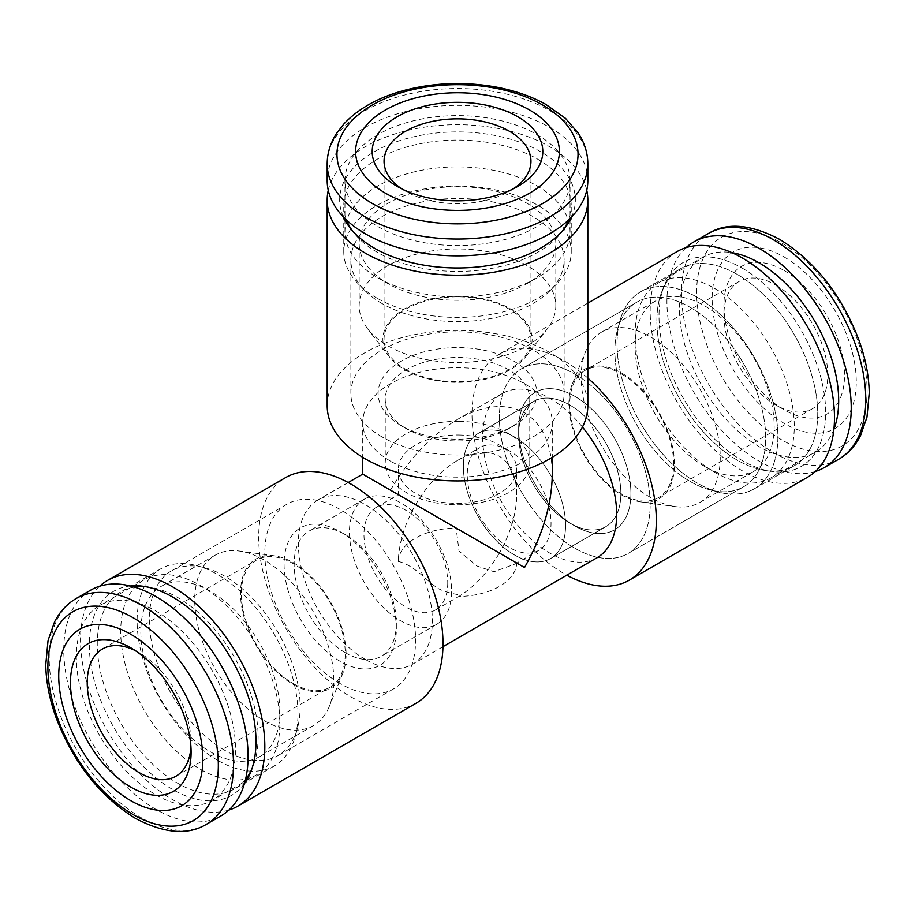 <?xml version="1.0" encoding="UTF-8"?>
<svg xmlns="http://www.w3.org/2000/svg" width="915" height="915" viewBox="0 0 915 915"><rect width="100%" height="100%" fill="white"/><g stroke="black" fill="none" stroke-linecap="round" stroke-linejoin="round"><path stroke-width="0.69" stroke-dasharray="4.58 3.43" d="M690.276 307.394A106.632 61.557 60 0 1 759.93 401.353A106.632 61.557 60 0 1 743.586 486.791A106.632 61.557 60 0 1 710.2 489.925A106.632 61.557 60 0 1 636.966 425.235A106.632 61.557 60 0 1 617.556 329.469A106.632 61.557 60 0 1 636.966 302.11A106.632 61.557 60 0 1 690.276 307.394A106.632 61.557 -120 0 0 636.966 302.11A106.632 61.557 -120 0 0 617.556 329.469A106.632 61.557 -120 0 0 636.966 425.235A106.632 61.557 -120 0 0 710.2 489.925A106.632 61.557 -120 0 0 743.586 486.791A106.632 61.557 -120 0 0 759.93 401.353A106.632 61.557 -120 0 0 690.276 307.394M697.447 297.444A113.734 65.663 60 0 1 771.757 397.67A113.734 65.663 60 0 1 754.315 488.804A113.734 65.663 60 0 1 718.698 492.144A113.734 65.663 60 0 1 640.58 423.142A113.734 65.663 60 0 1 619.89 320.993A113.734 65.663 60 0 1 640.58 291.816A113.734 65.663 60 0 1 697.447 297.444A113.734 65.663 -120 0 0 640.58 291.816A113.734 65.663 -120 0 0 619.89 320.993A113.734 65.663 -120 0 0 640.58 423.142A113.734 65.663 -120 0 0 718.698 492.144A113.734 65.663 -120 0 0 754.315 488.804A113.734 65.663 -120 0 0 771.757 397.67A113.734 65.663 -120 0 0 697.447 297.444M574.78 374.075A106.632 61.557 60 0 1 644.435 468.034A106.632 61.557 60 0 1 628.09 553.472A106.632 61.557 60 0 1 521.47 491.915A106.632 61.557 60 0 1 521.47 368.791A106.632 61.557 60 0 1 574.78 374.075A106.632 61.557 -120 0 0 521.47 368.791A106.632 61.557 -120 0 0 521.47 491.915A106.632 61.557 -120 0 0 628.09 553.472A106.632 61.557 -120 0 0 644.435 468.034A106.632 61.557 -120 0 0 574.78 374.075M574.78 396.321A79.376 45.83 60 0 1 630.915 493.54A79.376 45.83 60 0 1 574.78 525.942A79.376 45.83 60 0 1 518.656 428.723A79.376 45.83 60 0 1 574.78 396.321A79.376 45.83 -120 0 0 518.656 428.723A79.376 45.83 -120 0 0 574.78 525.942A79.376 45.83 -120 0 0 630.915 493.54A79.376 45.83 -120 0 0 574.78 396.321M569.759 405.025A72.274 41.724 60 0 1 616.973 468.709A72.274 41.724 60 0 1 605.89 526.617A72.274 41.724 60 0 1 569.759 523.037A72.274 41.724 60 0 1 518.656 434.534A72.274 41.724 60 0 1 533.628 401.445A72.274 41.724 60 0 1 569.759 405.025A72.274 41.724 -120 0 0 533.628 401.445A72.274 41.724 -120 0 0 518.656 434.534A72.274 41.724 -120 0 0 569.759 523.037A72.274 41.724 -120 0 0 605.89 526.617A72.274 41.724 -120 0 0 616.973 468.709A72.274 41.724 -120 0 0 569.759 405.025M514.47 436.947A72.274 41.724 60 0 1 561.673 500.631A72.274 41.724 60 0 1 550.601 558.539A72.274 41.724 60 0 1 478.328 516.815A72.274 41.724 60 0 1 478.328 433.367A72.274 41.724 60 0 1 514.47 436.947A72.274 41.724 60 0 1 549.766 473.673A72.274 41.724 60 0 1 550.601 558.539A72.274 41.724 60 0 1 478.328 516.815A72.274 41.724 60 0 1 478.328 433.367A72.274 41.724 60 0 1 514.47 436.947M737.307 274.443A113.734 65.663 60 0 1 811.605 374.658A113.734 65.663 60 0 1 794.174 465.804A113.734 65.663 60 0 1 766.004 470.619A113.734 65.663 60 0 1 680.44 400.13A113.734 65.663 60 0 1 662.174 290.787A113.734 65.663 60 0 1 680.44 268.804A113.734 65.663 60 0 1 737.307 274.443A113.734 65.663 -120 0 0 680.44 268.804A113.734 65.663 -120 0 0 662.174 290.787A113.734 65.663 -120 0 0 680.44 400.13A113.734 65.663 -120 0 0 766.004 470.619A113.734 65.663 -120 0 0 794.174 465.804A113.734 65.663 -120 0 0 811.605 374.658A113.734 65.663 -120 0 0 737.307 274.443M742.328 268.187A117.841 68.03 60 0 1 824.278 394.251A117.841 68.03 60 0 1 772.066 471.442A117.841 68.03 60 0 1 683.413 398.414A117.841 68.03 60 0 1 664.496 285.125A117.841 68.03 60 0 1 742.328 268.187A117.841 68.03 -120 0 0 664.496 285.125A117.841 68.03 -120 0 0 683.413 398.414A117.841 68.03 -120 0 0 772.066 471.442A117.841 68.03 -120 0 0 824.278 394.251A117.841 68.03 -120 0 0 742.328 268.187M458.85 435.014A59.235 34.198 180 0 1 499.384 445.022A59.235 34.198 180 0 1 516.735 469.212A59.235 34.198 180 0 1 457.5 503.41A59.235 34.198 180 0 1 398.265 469.212A59.235 34.198 180 0 1 458.85 435.014M459.147 421.358A72.274 41.724 0 0 0 385.226 463.07A72.274 41.724 0 0 0 406.397 492.567A72.274 41.724 0 0 0 485.156 501.614A72.274 41.724 0 0 0 529.774 463.07A72.274 41.724 0 0 0 459.147 421.358M415.616 504.668C427.294 484.87 441.247 470.127 457.5 460.439C473.753 451.37 487.706 449.986 499.384 456.299C510.684 463.253 516.472 476.04 516.735 494.649C516.472 513.555 510.684 533.022 499.384 553.026L415.616 504.668C404.659 524.032 398.883 542.961 398.277 561.455C414.587 565.047 427.099 581.688 438.525 588.7C451.781 595.379 464.626 594.144 458.873 596.443C474.588 586.675 488.095 572.195 499.384 553.026L516.723 563.034L515.019 564.04L494.009 571.749L476.944 565.985L459.033 551.082L456.128 528.058L415.616 504.668M447.744 582.844A59.235 34.198 60 0 1 435.471 609.962A59.235 34.198 60 0 1 376.237 575.764A59.235 34.198 60 0 1 376.237 507.368A59.235 34.198 60 0 1 421.884 523.231A59.235 34.198 60 0 1 447.744 582.844M435.471 609.962L458.873 596.443A59.235 34.198 180 0 0 516.723 563.034M365.234 498.686A72.274 41.724 -120 0 0 364.399 499.144A72.274 41.724 -120 0 0 353.327 557.063A72.274 41.724 -120 0 0 400.53 620.747A72.274 41.724 -120 0 0 436.672 624.316A72.274 41.724 -120 0 0 451.633 591.239A72.274 41.724 -120 0 0 420.625 519.079A72.274 41.724 -120 0 0 365.234 498.686M345.241 652.669A72.274 41.724 60 0 1 298.027 588.986A72.274 41.724 60 0 1 309.11 531.066A72.274 41.724 60 0 1 345.241 534.646A72.274 41.724 60 0 1 396.344 623.161A72.274 41.724 60 0 1 381.372 656.238A72.274 41.724 60 0 1 345.241 652.669M340.22 661.373A79.376 45.83 60 0 1 284.085 564.155A79.376 45.83 60 0 1 340.22 531.752A79.376 45.83 60 0 1 396.344 628.96A79.376 45.83 60 0 1 340.22 661.373M340.22 683.619A106.632 61.557 60 0 1 270.565 589.66A106.632 61.557 60 0 1 286.91 504.222A106.632 61.557 60 0 1 393.53 565.779A106.632 61.557 60 0 1 393.53 688.904A106.632 61.557 60 0 1 340.22 683.619M224.724 750.3A106.632 61.557 60 0 1 155.07 656.341A106.632 61.557 60 0 1 171.414 570.891A106.632 61.557 60 0 1 204.8 567.769A106.632 61.557 60 0 1 278.034 632.459A106.632 61.557 60 0 1 297.444 728.226A106.632 61.557 60 0 1 278.034 755.573A106.632 61.557 60 0 1 224.724 750.3M217.553 760.251A113.734 65.663 60 0 1 143.243 660.024A113.734 65.663 60 0 1 160.685 568.878A113.734 65.663 60 0 1 196.302 565.55A113.734 65.663 60 0 1 274.42 634.553A113.734 65.663 60 0 1 295.11 736.701A113.734 65.663 60 0 1 274.42 765.878A113.734 65.663 60 0 1 217.553 760.251M245.552 779.408A113.734 65.663 60 0 1 234.56 788.89A113.734 65.663 60 0 1 177.693 783.251A113.734 65.663 60 0 1 103.395 683.025A113.734 65.663 60 0 1 120.826 591.891A113.734 65.663 60 0 1 134.528 587.11M146.023 586.744A113.734 65.663 60 0 1 148.996 587.064A113.734 65.663 60 0 1 234.56 657.553A113.734 65.663 60 0 1 252.826 766.896A113.734 65.663 60 0 1 251.614 769.641M244.454 783.595A117.841 68.03 60 0 1 172.672 789.508A117.841 68.03 60 0 1 92.278 672.205A117.841 68.03 60 0 1 130.353 585.977M228.91 810.05A130.319 75.236 60 0 1 172.672 799.699A130.319 75.236 60 0 1 89.979 692.518A130.319 75.236 60 0 1 99.678 586.206M416.005 703.292A130.319 75.236 60 0 1 350.834 696.83A130.319 75.236 60 0 1 265.705 581.997A130.319 75.236 60 0 1 285.674 477.561M365.348 659.44A94.783 54.717 60 0 1 303.437 575.912A94.783 54.717 60 0 1 317.963 499.967A94.783 54.717 60 0 1 365.348 504.657A94.783 54.717 60 0 1 427.271 588.185A94.783 54.717 60 0 1 412.734 664.13A94.783 54.717 60 0 1 365.348 659.44M362.717 474.13L390.476 490.154C409.165 458.484 431.503 434.9 457.5 419.402C483.497 404.876 505.835 402.669 524.524 412.768C542.606 423.897 551.859 444.347 552.283 474.13M582.443 427.076A94.783 54.717 -120 0 0 549.652 398.254A94.783 54.717 -120 0 0 502.266 393.564A94.783 54.717 -120 0 0 502.266 502.998A94.783 54.717 -120 0 0 597.038 557.727M587.819 378.089A130.319 75.236 -120 0 0 564.166 360.853A130.319 75.236 -120 0 0 498.995 354.402A130.319 75.236 -120 0 0 479.54 460.554A130.319 75.236 -120 0 0 566.831 575.169M677.169 251.534A130.319 75.236 -120 0 0 677.169 402.017A130.319 75.236 -120 0 0 807.488 477.264M509.14 450.66A59.235 34.198 -120 0 0 479.529 447.732A59.235 34.198 -120 0 0 467.256 474.851A59.235 34.198 -120 0 0 493.116 534.463A59.235 34.198 -120 0 0 538.763 550.327A59.235 34.198 -120 0 0 547.845 502.861A59.235 34.198 -120 0 0 509.14 450.66M398.277 561.455A59.235 34.198 180 0 1 456.128 528.058M390.476 461.137A94.783 54.717 180 0 1 362.717 422.444A94.783 54.717 180 0 1 457.5 367.716A94.783 54.717 180 0 1 552.283 422.444A94.783 54.717 180 0 1 493.768 472.998A94.783 54.717 180 0 1 390.476 461.137M327.181 405.688A130.319 75.236 180 0 1 457.5 330.441A130.319 75.236 180 0 1 587.819 405.688M328.256 190.274A130.319 75.236 180 0 1 457.5 124.715A130.319 75.236 180 0 1 586.744 190.274M343.4 216.958A117.841 68.03 180 0 1 457.5 131.92A117.841 68.03 180 0 1 571.601 216.958M563.102 230.145A113.734 65.663 180 0 1 561.33 232.559A113.734 65.663 180 0 1 377.083 252.185A113.734 65.663 180 0 1 353.67 232.559A113.734 65.663 180 0 1 351.898 230.145M346.476 220A113.734 65.663 180 0 1 343.766 205.749A113.734 65.663 180 0 1 457.5 140.087A113.734 65.663 180 0 1 571.235 205.749A113.734 65.663 180 0 1 568.524 220M377.083 298.199A113.734 65.663 180 0 1 358.68 284.279A113.734 65.663 180 0 1 343.766 251.774A113.734 65.663 180 0 1 457.5 186.111A113.734 65.663 180 0 1 571.235 251.774A113.734 65.663 180 0 1 556.32 284.279A113.734 65.663 180 0 1 377.083 298.199M382.104 303.586A106.632 61.557 180 0 1 364.856 290.535A106.632 61.557 180 0 1 350.868 260.066A106.632 61.557 180 0 1 457.5 198.498A106.632 61.557 180 0 1 564.132 260.066A106.632 61.557 180 0 1 550.144 290.535A106.632 61.557 180 0 1 382.104 303.586M382.104 436.947A106.632 61.557 180 0 1 350.868 393.416A106.632 61.557 180 0 1 457.5 331.859A106.632 61.557 180 0 1 564.132 393.416A106.632 61.557 180 0 1 498.309 450.294A106.632 61.557 180 0 1 382.104 436.947M401.376 425.818L401.376 425.818A79.376 45.83 180 0 1 401.376 361.013A79.376 45.83 180 0 1 513.624 361.013A79.376 45.83 180 0 1 513.624 425.818A79.376 45.83 180 0 1 401.376 425.818L406.397 428.723A72.274 41.724 180 0 1 385.226 399.226A72.274 41.724 180 0 1 457.5 357.502A72.274 41.724 180 0 1 529.774 399.226A72.274 41.724 180 0 1 508.603 428.723A72.274 41.724 180 0 1 406.397 428.723L401.376 425.818M200.316 769.229A112.545 64.976 -120 0 0 256.589 774.799A112.545 64.976 -120 0 0 279.899 723.273A112.545 64.976 -120 0 0 200.316 585.428A112.545 64.976 -120 0 0 144.044 579.858A112.545 64.976 -120 0 0 126.785 670.043A112.545 64.976 -120 0 0 200.316 769.229M155.916 794.861A112.545 64.976 -120 0 0 212.189 800.431A112.545 64.976 -120 0 0 212.189 670.478A112.545 64.976 -120 0 0 99.644 605.49A112.545 64.976 -120 0 0 82.384 695.686A112.545 64.976 -120 0 0 155.916 794.861M210.37 751.81A98.328 56.776 -120 0 0 259.54 756.682A98.328 56.776 -120 0 0 279.899 711.676A98.328 56.776 -120 0 0 210.37 591.239A98.328 56.776 -120 0 0 161.2 586.366A98.328 56.776 -120 0 0 146.126 665.159A98.328 56.776 -120 0 0 210.37 751.81M264.286 720.688A98.328 56.776 -120 0 0 313.445 725.561A98.328 56.776 -120 0 0 329.24 706.552A98.328 56.776 -120 0 0 313.456 612.009A98.328 56.776 -120 0 0 239.478 551.07A98.328 56.776 -120 0 0 215.117 555.233A98.328 56.776 -120 0 0 200.042 634.038A98.328 56.776 -120 0 0 264.286 720.688M293.303 684.58A74.641 43.096 -120 0 0 342.61 673.852A74.641 43.096 -120 0 0 330.624 602.093A74.641 43.096 -120 0 0 274.477 555.84A74.641 43.096 -120 0 0 241.4 604.735A74.641 43.096 -120 0 0 293.303 684.58M293.303 683.619A73.452 42.41 -120 0 0 330.029 687.257A73.452 42.41 -120 0 0 330.029 602.436A73.452 42.41 -120 0 0 256.577 560.026A73.452 42.41 -120 0 0 245.323 618.895A73.452 42.41 -120 0 0 293.303 683.619M190.938 747.189A73.452 42.41 -120 0 0 191.098 742.625A73.452 42.41 -120 0 0 139.16 652.658A73.452 42.41 -120 0 0 135.134 650.519M90.757 590.106A130.319 75.236 -120 0 0 70.775 694.531A130.319 75.236 -120 0 0 155.916 809.375A130.319 75.236 -120 0 0 221.075 815.825M377.918 277.817A112.545 64.976 0 0 0 537.082 277.817A112.545 64.976 0 0 0 570.045 231.872A112.545 64.976 0 0 0 457.5 166.896A112.545 64.976 0 0 0 344.955 231.872A112.545 64.976 0 0 0 377.918 277.817L387.971 283.627A98.328 56.776 0 0 0 527.029 283.627A98.328 56.776 0 0 0 555.828 243.482A98.328 56.776 0 0 0 457.5 186.706A98.328 56.776 0 0 0 359.172 243.482A98.328 56.776 0 0 0 387.971 283.627L377.918 277.817M377.918 226.554A112.545 64.976 0 0 0 500.574 240.634A112.545 64.976 0 0 0 570.045 180.598A112.545 64.976 0 0 0 457.5 115.622A112.545 64.976 0 0 0 344.955 180.598A112.545 64.976 0 0 0 377.918 226.554M387.971 345.881A98.328 56.776 0 0 0 547.262 328.92A98.328 56.776 0 0 0 555.828 305.736A98.328 56.776 0 0 0 457.5 248.96A98.328 56.776 0 0 0 359.172 305.736A98.328 56.776 0 0 0 367.738 328.92A98.328 56.776 0 0 0 387.971 345.881M404.727 369.717A74.641 43.096 -0 0 0 525.633 356.839A74.641 43.096 -0 0 0 457.5 296.151A74.641 43.096 -0 0 0 389.367 356.839A74.641 43.096 -0 0 0 404.727 369.717M405.562 369.237A73.452 42.41 -0 0 0 485.613 378.433A73.452 42.41 -0 0 0 530.952 339.248A73.452 42.41 -0 0 0 457.5 296.837A73.452 42.41 -0 0 0 384.048 339.248A73.452 42.41 -0 0 0 405.562 369.237M401.685 188.822A73.452 42.41 -0 0 0 405.562 191.246A73.452 42.41 -0 0 0 509.438 191.246A73.452 42.41 -0 0 0 513.315 188.822M405.562 191.246L397.179 186.408L405.562 191.246M587.819 180.598A130.319 75.236 0 0 0 457.5 105.362A130.319 75.236 0 0 0 327.181 180.598M714.684 288.465A112.545 64.976 60 0 1 788.215 387.64A112.545 64.976 60 0 1 770.956 477.836A112.545 64.976 60 0 1 714.684 472.254A112.545 64.976 60 0 1 635.101 334.41A112.545 64.976 60 0 1 658.411 282.895A112.545 64.976 60 0 1 714.684 288.465M833.897 429.284A112.545 64.976 60 0 1 815.356 452.193A112.545 64.976 60 0 1 702.812 387.217A112.545 64.976 60 0 1 702.812 257.252A112.545 64.976 60 0 1 731.92 252.666M704.63 305.873A98.328 56.776 60 0 1 768.875 392.524A98.328 56.776 60 0 1 753.8 471.328A98.328 56.776 60 0 1 704.63 466.456A98.328 56.776 60 0 1 635.101 346.019A98.328 56.776 60 0 1 655.46 301.001A98.328 56.776 60 0 1 704.63 305.873M650.714 337.006A98.328 56.776 60 0 1 714.958 423.656A98.328 56.776 60 0 1 699.884 502.449A98.328 56.776 60 0 1 675.522 506.624A98.328 56.776 60 0 1 601.544 445.685A98.328 56.776 60 0 1 585.76 351.143A98.328 56.776 60 0 1 601.555 332.134A98.328 56.776 60 0 1 650.714 337.006M621.697 373.103A74.641 43.096 60 0 1 673.6 452.959A74.641 43.096 60 0 1 640.523 501.855A74.641 43.096 60 0 1 584.376 455.59A74.641 43.096 60 0 1 572.39 383.843A74.641 43.096 60 0 1 621.697 373.103M621.697 374.075A73.452 42.41 60 0 1 669.677 438.8A73.452 42.41 60 0 1 658.423 497.657A73.452 42.41 60 0 1 584.971 455.247A73.452 42.41 60 0 1 584.971 370.438A73.452 42.41 60 0 1 621.697 374.075M775.84 285.08A73.452 42.41 60 0 1 823.82 349.804A73.452 42.41 60 0 1 812.566 408.662A73.452 42.41 60 0 1 775.84 405.025A73.452 42.41 60 0 1 723.902 315.069A73.452 42.41 60 0 1 739.114 281.443A73.452 42.41 60 0 1 775.84 285.08M784.212 270.565A85.301 49.25 60 0 1 844.534 375.047A85.301 49.25 60 0 1 784.212 409.863A85.301 49.25 60 0 1 723.902 305.393A85.301 49.25 60 0 1 784.212 270.565M784.212 257.024A101.885 58.823 60 0 1 846.615 417.835A101.885 58.823 60 0 1 721.821 345.79A101.885 58.823 60 0 1 784.212 257.024M815.322 471.488A130.319 75.236 60 0 1 693.925 392.352A130.319 75.236 60 0 1 686.09 247.633M76.197 598.501A130.319 75.236 -120 0 0 56.227 702.937A130.319 75.236 -120 0 0 141.356 817.781A130.319 75.236 -120 0 0 206.516 824.232M587.819 163.796A130.319 75.236 0 0 0 457.5 88.549A130.319 75.236 0 0 0 327.181 163.796M781.89 243.15A120.528 69.586 60 0 1 855.697 433.378A120.528 69.586 60 0 1 708.084 348.157A120.528 69.586 60 0 1 781.89 243.15M838.803 459.181A130.319 75.236 60 0 1 708.485 383.945A130.319 75.236 60 0 1 708.485 233.462M710.2 489.925L718.698 492.144L710.2 489.925M617.556 329.469L619.89 320.993L617.556 329.469M628.09 553.472L743.586 486.791L628.09 553.472M521.47 368.791L636.966 302.11L521.47 368.791M569.759 523.037L574.78 525.942L569.759 523.037M518.656 434.534L518.656 428.723L518.656 434.534M550.601 558.539L605.89 526.617L550.601 558.539M478.328 433.367L533.628 401.445L478.328 433.367M754.315 488.804L794.174 465.804L754.315 488.804M640.58 291.816L680.44 268.804L640.58 291.816M766.004 470.619L772.066 471.442L766.004 470.619M662.174 290.787L664.496 285.125L662.174 290.787M516.735 494.649L516.735 469.212M376.237 507.368L398.265 494.649L398.265 469.212M364.399 499.144L309.11 531.066M436.672 624.316L381.372 656.238M345.241 534.646L340.22 531.752M396.344 623.161L396.344 628.96M286.91 504.222L171.414 570.891M393.53 688.904L278.034 755.573M204.8 567.769L196.302 565.55M297.444 728.226L295.11 736.701M160.685 568.878L120.826 591.891M274.42 765.878L234.56 788.89M148.996 587.064L142.934 586.24M252.826 766.896L250.504 772.569M502.266 393.564L457.5 419.402M348.169 482.525L317.963 499.967M442.952 646.688L412.734 664.13M587.819 303.128L498.995 354.402M515.019 564.04L538.763 550.327M457.5 460.439L479.529 447.732M362.717 422.444L362.717 457.328M552.283 422.444L552.283 457.328M561.33 232.559L565.07 227.721M353.67 232.559L349.93 227.721M571.235 251.774L571.235 205.749M343.766 251.774L343.766 205.749M550.144 290.535L556.32 284.279M364.856 290.535L358.68 284.279M564.132 393.416L564.132 260.066M350.868 393.416L350.868 260.066M508.603 428.723L513.624 425.818M529.774 463.07L529.774 399.226M385.226 463.07L385.226 399.226M144.044 579.858L99.644 605.49M256.589 774.799L212.189 800.431M210.37 591.239L200.316 585.428M279.899 711.676L279.899 723.273M215.117 555.233L161.2 586.366M313.445 725.561L259.54 756.682M274.477 555.84L239.478 551.07M342.61 673.852L329.24 706.552M175.886 776.252L330.029 687.257M102.434 649.021L256.577 560.026M139.16 652.658L130.788 647.831M191.098 742.625L191.098 752.302M570.045 231.872L570.045 180.598M344.955 231.872L344.955 180.598M527.029 283.627L537.082 277.817M555.828 305.736L555.828 243.482M359.172 305.736L359.172 243.482M525.633 356.839L547.262 328.92M389.367 356.839L367.738 328.92M384.048 161.257L384.048 339.248M530.952 161.257L530.952 339.248M509.438 191.246L517.821 186.408M770.956 477.836L815.356 452.193M658.411 282.895L702.812 257.252M704.63 466.456L714.684 472.254M635.101 346.019L635.101 334.41M699.884 502.449L753.8 471.328M601.555 332.134L655.46 301.001M640.523 501.855L675.522 506.624M572.39 383.843L585.76 351.143M739.114 281.443L584.971 370.438M812.566 408.662L658.423 497.657M775.84 405.025L784.212 409.863M723.902 315.069L723.902 305.393"/><path stroke-width="1.37" d="M134.528 587.11A113.734 65.663 60 0 1 146.023 586.744M251.614 769.641A113.734 65.663 60 0 1 245.552 779.408M130.353 585.977A117.841 68.03 60 0 1 142.934 586.24A117.841 68.03 60 0 1 231.587 659.269A117.841 68.03 60 0 1 250.504 772.569A117.841 68.03 60 0 1 244.454 783.595M99.678 586.206A130.319 75.236 60 0 1 107.513 580.43A130.319 75.236 60 0 1 237.831 655.666A130.319 75.236 60 0 1 237.831 806.149A130.319 75.236 60 0 1 228.91 810.05M107.513 580.43L285.674 477.561A130.319 75.236 60 0 1 416.005 552.809A130.319 75.236 60 0 1 416.005 703.292L237.831 806.149M552.283 457.328L552.283 474.13C551.859 504.382 542.606 535.527 524.524 567.54L362.717 474.13L348.169 482.525M442.952 646.688L597.038 557.727A94.783 54.717 -120 0 0 582.443 427.076M566.831 575.169A130.319 75.236 -120 0 0 629.326 580.133A130.319 75.236 -120 0 0 653.15 490.989A130.319 75.236 -120 0 0 587.819 378.089M629.326 580.133L807.488 477.264A130.319 75.236 -120 0 0 827.469 372.828A130.319 75.236 -120 0 0 742.328 257.996A130.319 75.236 -120 0 0 677.169 251.534L587.819 303.128M586.744 190.274A130.319 75.236 180 0 1 587.819 199.95L587.819 405.688A130.319 75.236 180 0 1 507.368 475.194A130.319 75.236 180 0 1 365.348 458.884A130.319 75.236 180 0 1 327.181 405.688L327.181 199.95A130.319 75.236 180 0 1 328.256 190.274M587.819 199.95A130.319 75.236 180 0 1 507.368 269.468A130.319 75.236 180 0 1 365.348 253.158A130.319 75.236 180 0 1 327.181 199.95M571.601 216.958A117.841 68.03 180 0 1 565.07 227.721A117.841 68.03 180 0 1 374.178 248.056A117.841 68.03 180 0 1 349.93 227.721A117.841 68.03 180 0 1 343.4 216.958M351.898 230.145A113.734 65.663 180 0 1 346.476 220M568.524 220A113.734 65.663 180 0 1 563.102 230.145M135.134 650.519A73.452 42.41 -120 0 0 102.434 649.021A73.452 42.41 -120 0 0 91.18 707.89A73.452 42.41 -120 0 0 139.16 772.615A73.452 42.41 -120 0 0 175.886 776.252A73.452 42.41 -120 0 0 190.938 747.189M130.788 787.117A85.301 49.25 -120 0 0 191.098 752.302A85.301 49.25 -120 0 0 130.788 647.831A85.301 49.25 -120 0 0 70.466 682.647A85.301 49.25 -120 0 0 130.788 787.117M130.788 800.671A101.885 58.823 -120 0 0 193.179 711.904A101.885 58.823 -120 0 0 68.385 639.86A101.885 58.823 -120 0 0 130.788 800.671M206.516 824.232L221.075 815.825A130.319 75.236 -120 0 0 221.075 665.342A130.319 75.236 -120 0 0 90.757 590.106L76.197 598.501C66.967 603.911 59.761 611.712 54.557 621.891L48.038 640.511L45.75 664.816C46.047 681.652 49.467 699.197 56.009 717.429C73.291 762.63 99.769 796.267 135.431 818.365C164.345 833.554 188.033 835.509 206.516 824.232A130.319 75.236 -120 0 0 206.516 673.749A130.319 75.236 -120 0 0 76.197 598.501M513.315 188.822A73.452 42.41 -0 0 0 530.952 161.257A73.452 42.41 -0 0 0 457.5 118.847A73.452 42.41 -0 0 0 384.048 161.257A73.452 42.41 -0 0 0 401.685 188.822M397.179 186.408A85.301 49.25 -0 0 0 517.821 186.408A85.301 49.25 -0 0 0 517.821 116.765A85.301 49.25 -0 0 0 397.179 116.765A85.301 49.25 -0 0 0 397.179 186.408L397.179 186.408M385.455 193.179A101.885 58.823 0 0 0 555.92 166.805A101.885 58.823 0 0 0 431.125 94.76A101.885 58.823 0 0 0 385.455 193.179M327.181 163.796L327.181 180.598A130.319 75.236 0 0 0 365.348 233.805A130.319 75.236 0 0 0 507.368 250.115A130.319 75.236 0 0 0 587.819 180.598L587.819 163.796C587.75 153.102 584.605 142.957 578.394 133.361L565.527 118.401L545.626 104.276C530.894 96.121 513.99 90.31 494.935 86.845C463.825 81.469 433.447 82.693 403.812 90.505C378.135 97.562 358.154 108.725 343.891 123.971L336.743 133.155C330.441 142.809 327.25 153.022 327.181 163.796A130.319 75.236 0 0 0 365.348 216.992A130.319 75.236 0 0 0 507.368 233.302A130.319 75.236 0 0 0 587.819 163.796M731.92 252.666A112.545 64.976 60 0 1 759.084 262.834A112.545 64.976 60 0 1 833.897 429.284M686.09 247.633A130.319 75.236 60 0 1 693.925 241.869A130.319 75.236 60 0 1 759.084 248.32A130.319 75.236 60 0 1 844.225 363.163A130.319 75.236 60 0 1 824.243 467.588A130.319 75.236 60 0 1 815.322 471.488M133.11 814.544A120.528 69.586 -120 0 0 206.916 709.537A120.528 69.586 -120 0 0 59.303 624.316A120.528 69.586 -120 0 0 133.11 814.544M372.268 203.473A120.528 69.586 0 0 0 573.922 172.283A120.528 69.586 0 0 0 426.31 87.051A120.528 69.586 0 0 0 372.268 203.473M773.644 239.913A130.319 75.236 60 0 1 858.773 354.757A130.319 75.236 60 0 1 838.803 459.181C848.033 453.783 855.239 445.982 860.443 435.803L866.962 417.183L869.25 392.878C868.953 376.042 865.533 358.497 858.991 340.254C841.708 295.065 815.231 261.416 779.569 239.33C750.655 224.141 726.968 222.173 708.485 233.462A130.319 75.236 60 0 1 773.644 239.913M362.717 457.328L362.717 474.13M824.243 467.588L838.803 459.181M693.925 241.869L708.485 233.462"/></g></svg>
